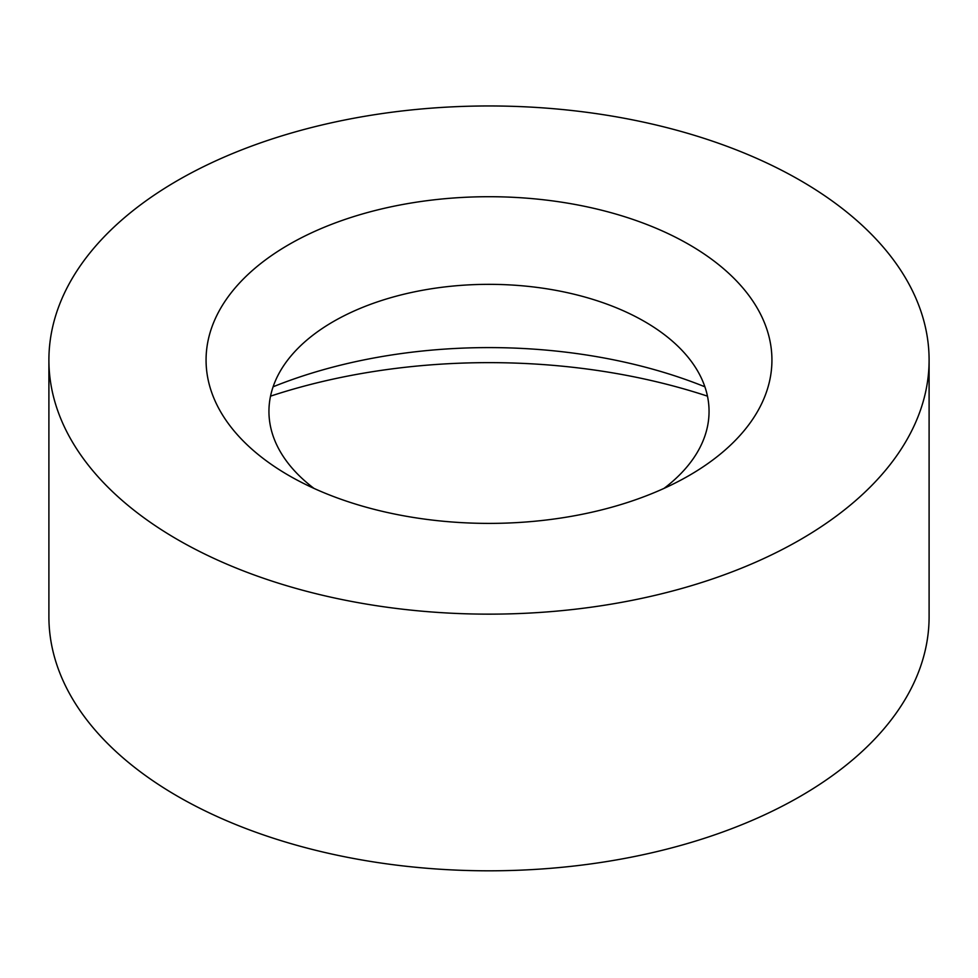 <?xml version="1.0" encoding="UTF-8"?>
<svg xmlns="http://www.w3.org/2000/svg" width="978" height="978" viewBox="0 0 978 978"><rect width="100%" height="100%" fill="white"/><g stroke="black" fill="none" stroke-linecap="round" stroke-linejoin="round"><path stroke-width="1.47" d="M929.1 360.051L929.1 616.727A440.1 254.084 180 0 1 489 870.811A440.1 254.084 180 0 1 48.9 616.727L48.9 360.051A440.1 254.084 180 0 1 320.576 125.306A440.1 254.084 180 0 1 800.2 180.38A440.1 254.084 180 0 1 929.1 360.051A440.1 254.084 180 0 1 489 614.147A440.1 254.084 180 0 1 48.9 360.051M270.539 396.151A440.1 254.084 180 0 1 707.461 396.151M273.119 386.787A377.227 217.788 180 0 1 704.881 386.787M689.05 244.549A282.923 163.338 180 0 1 689.062 475.552A282.923 163.338 180 0 1 288.938 475.552A282.923 163.338 180 0 1 288.95 244.549A282.923 163.338 180 0 1 689.05 244.549M313.975 488.389A220.05 127.042 180 0 1 344.195 315.723A220.05 127.042 180 0 1 644.6 321.554A220.05 127.042 180 0 1 664.025 488.389"/></g></svg>

